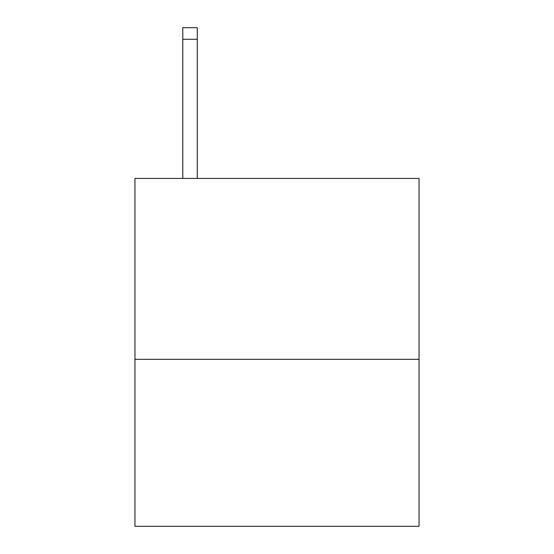 <?xml version="1.0" encoding="UTF-8"?>
<svg xmlns="http://www.w3.org/2000/svg" width="554" height="554" viewBox="0 0 554 554"><rect width="100%" height="100%" fill="white"/><g stroke="black" fill="none" stroke-linecap="round" stroke-linejoin="round"><path stroke-width="0.83" d="M419.046 359.324L419.046 178.436L134.954 178.436L134.954 526.3L419.046 526.3L419.046 359.324L134.954 359.324M197.279 178.436L197.279 39.292L182.785 39.292L182.785 27.7L197.279 27.7L197.279 39.292M182.785 178.436L182.785 39.292"/></g></svg>
